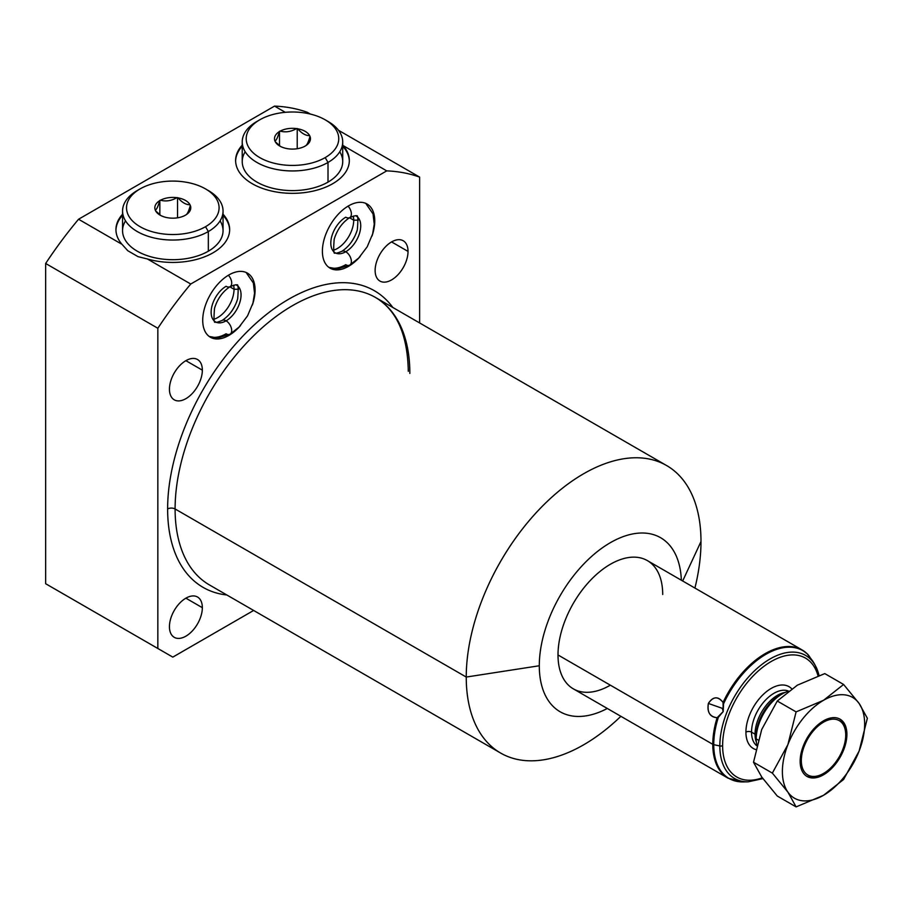 <?xml version="1.0" encoding="UTF-8"?>
<svg xmlns="http://www.w3.org/2000/svg" width="913" height="913" viewBox="0 0 913 913"><rect width="100%" height="100%" fill="white"/><g stroke="black" fill="none" stroke-linecap="round" stroke-linejoin="round"><path stroke-width="1.37" d="M60.612 592.343L45.65 583.715L45.65 263.48A293.872 169.67 -60 0 1 78.552 219.246L274.528 106.102A293.872 169.67 -60 0 1 307.43 112.345L310.466 114.091L307.43 112.345A293.872 169.67 -60 0 0 274.528 106.102L285.278 112.31L274.528 106.102L78.552 219.246L121.965 244.307L127.82 250.755L138.034 256.656L147.347 258.961L190.749 284.023A293.872 169.67 120 0 0 157.846 328.258L45.65 263.48A293.872 169.67 -60 0 1 78.552 219.246L121.965 244.307L127.82 250.755L138.034 256.656L147.347 258.961A56.857 32.822 0 0 0 213.459 252.547A56.857 32.822 0 0 0 223.046 214.247A56.857 32.822 0 0 1 229.654 229.608A56.857 32.822 0 0 1 147.347 258.961L190.749 284.023L386.724 170.879L342.717 145.327L386.724 170.879A293.872 169.67 -60 0 1 419.626 177.111A293.872 169.67 120 0 0 386.724 170.879L190.749 284.023A293.872 169.67 -60 0 0 157.846 328.258L157.846 648.481L157.846 328.258L45.65 263.48L45.65 583.715L172.797 657.12L45.65 583.715L172.797 657.12L253.643 610.455L172.797 657.12L60.612 592.343M338.449 130.251L419.626 177.111L419.626 322.951L419.626 177.111L338.449 130.251M607.305 708.465A100.487 58.021 -60 0 1 539.298 665.76A100.487 58.021 -60 0 1 608.823 543.589A100.487 58.021 -60 0 1 681.349 580.223A100.487 58.021 120 0 0 608.823 543.589A100.487 58.021 120 0 0 539.298 665.76A100.487 58.021 120 0 0 607.305 708.465M662.712 594.5A74.044 42.751 120 0 0 610.352 564.28A74.044 42.751 120 0 0 558.003 654.963A74.044 42.751 120 0 0 610.352 685.184M500.621 753.042A165.995 95.831 120 0 0 620.874 716.306A165.995 95.831 -60 0 1 466.246 677.058A165.995 95.831 120 0 0 500.621 753.042L209.476 584.959A165.995 95.831 -60 0 1 175.102 508.975L466.246 677.058A165.995 95.831 -60 0 1 583.612 473.767A165.995 95.831 -60 0 1 700.99 541.535L682.673 580.988L700.99 541.535A165.995 95.831 -60 0 1 694.919 588.052A165.995 95.831 120 0 0 700.99 541.535A165.995 95.831 120 0 0 666.604 465.539A165.995 95.831 120 0 0 538.693 510.013A165.995 95.831 120 0 0 466.246 677.058L175.102 508.975A165.995 95.831 -60 0 1 247.56 341.93A165.995 95.831 -60 0 1 375.471 297.455A165.995 95.831 -60 0 1 409.846 373.44M167.627 508.975A171.279 98.889 120 0 0 226.858 594.991A171.279 98.889 120 0 1 167.627 508.975A5.284 3.059 180 0 1 175.102 508.975A5.284 3.059 0 0 0 167.627 508.975A171.279 98.889 120 0 1 256.644 322.723A171.279 98.889 120 0 1 392.852 307.487A171.279 98.889 120 0 0 256.644 322.723A171.279 98.889 120 0 0 167.627 508.975M169.441 626.683A23.27 13.433 120 0 0 185.887 636.178A23.27 13.433 120 0 0 202.344 607.681A23.27 13.433 120 0 0 185.887 598.175A23.27 13.433 120 0 0 169.441 626.683A23.27 13.433 120 0 0 174.257 637.331A23.27 13.433 120 0 0 192.187 631.1A23.27 13.433 120 0 0 202.344 607.681L185.887 598.175L202.344 607.681A23.27 13.433 120 0 0 197.528 597.022A23.27 13.433 120 0 0 179.599 603.253A23.27 13.433 120 0 0 169.441 626.683M375.129 270.419A23.27 13.433 120 0 0 391.574 279.914A23.27 13.433 120 0 0 408.031 251.417A23.27 13.433 120 0 0 391.574 241.911A23.27 13.433 120 0 0 375.129 270.419A23.27 13.433 120 0 0 379.945 281.067A23.27 13.433 120 0 0 397.874 274.836A23.27 13.433 120 0 0 408.031 251.417L391.574 241.911L408.031 251.417A23.27 13.433 120 0 0 403.215 240.758A23.27 13.433 120 0 0 385.286 247.001A23.27 13.433 120 0 0 375.129 270.419M169.441 389.166A23.27 13.433 120 0 0 185.887 398.673A23.27 13.433 120 0 0 202.344 370.164A23.27 13.433 120 0 0 185.887 360.669A23.27 13.433 120 0 0 169.441 389.166A23.27 13.433 120 0 0 174.257 399.826A23.27 13.433 120 0 0 192.187 393.583A23.27 13.433 120 0 0 202.344 370.164L185.887 360.669L202.344 370.164A23.27 13.433 120 0 0 197.528 359.517A23.27 13.433 120 0 0 179.599 365.748A23.27 13.433 120 0 0 169.441 389.166M202.72 320.292A37.022 21.376 120 0 0 240.541 325.53A37.022 21.376 120 0 1 210.389 337.239A37.022 21.376 120 0 1 202.72 320.292A37.022 21.376 120 0 1 228.901 274.95A37.022 21.376 120 0 1 255.081 290.06L254.544 289.752L255.081 290.06A37.022 21.376 120 0 0 247.412 273.113A37.022 21.376 120 0 0 218.88 283.03A37.022 21.376 120 0 0 202.72 320.292M252.342 305.09A37.022 21.376 120 0 0 255.081 290.06A37.022 21.376 120 0 1 252.342 305.09M322.392 251.201A37.022 21.376 120 0 0 360.213 256.439A37.022 21.376 120 0 1 330.061 268.148A37.022 21.376 120 0 1 322.392 251.201A37.022 21.376 120 0 1 348.572 205.859A37.022 21.376 120 0 1 374.752 220.969L374.216 220.661L374.752 220.969A37.022 21.376 120 0 0 367.083 204.021A37.022 21.376 120 0 0 338.552 213.939A37.022 21.376 120 0 0 322.392 251.201M372.013 235.999A37.022 21.376 120 0 0 374.752 220.969A37.022 21.376 120 0 1 372.013 235.999M209.476 584.959A165.995 95.831 -60 0 1 175.102 508.975A165.995 95.831 -60 0 1 247.56 341.93A165.995 95.831 -60 0 1 375.471 297.455C396.664 310.078 407.609 334.683 408.294 371.283M466.246 677.058L539.298 665.76L466.246 677.058M242.23 145.156A56.857 32.822 0 0 0 291.829 193.339A56.857 32.822 0 0 0 343.311 145.818A56.857 32.822 0 0 1 349.325 160.517A56.857 32.822 0 0 1 292.48 193.339A56.857 32.822 0 0 1 235.622 160.517A56.857 32.822 0 0 1 242.23 145.156M122.559 214.247A56.857 32.822 0 0 0 121.965 244.307A56.857 32.822 0 0 1 115.951 229.608A56.857 32.822 0 0 1 122.559 214.247M229.654 230.144A56.857 32.822 0 0 0 223.046 215.32A56.857 32.822 180 0 1 229.654 230.144M122.559 215.32A56.857 32.822 0 0 0 115.951 230.144A56.857 32.822 180 0 1 122.559 215.32M220.079 220.866A50.249 29.011 180 0 1 208.335 251.201A50.249 29.011 180 0 1 145.886 255.184A50.249 29.011 180 0 1 125.526 220.866M342.717 146.228A56.857 32.822 180 0 1 349.325 161.053A56.857 32.822 180 0 0 342.717 146.228M235.622 161.053A56.857 32.822 180 0 1 242.23 146.228A56.857 32.822 180 0 0 235.622 161.053M245.198 151.775A50.249 29.011 0 0 0 265.557 186.092A50.249 29.011 0 0 0 328.007 182.109A50.249 29.011 0 0 0 339.75 151.775M213.927 319.253A23.133 13.364 120 0 0 234.036 289.25L229.825 286.819L234.036 289.25A23.133 13.364 -60 0 1 213.927 319.253M238.555 289.25L234.036 289.25A23.133 13.364 120 0 0 233.602 285.176A23.133 13.364 -60 0 1 234.036 289.25L238.555 289.25M353.719 220.159L349.496 217.728L353.719 220.159A23.133 13.364 -60 0 1 333.599 250.162A23.133 13.364 120 0 0 353.719 220.159A23.133 13.364 120 0 0 353.274 216.084A23.133 13.364 -60 0 1 353.719 220.159L358.227 220.159L353.719 220.159M712.791 744.323A74.044 42.751 120 0 0 728.118 778.218A74.044 42.751 -60 0 1 712.791 744.323L558.003 654.963L712.791 744.323A74.044 42.751 -60 0 1 717.116 717.732A74.044 42.751 120 0 0 712.791 744.323M819.018 675.517A71.054 41.028 120 0 0 815.343 665.623A71.054 41.028 120 0 0 758.897 666.855A71.054 41.028 120 0 0 719.843 745.955L713.749 744.677L719.843 745.955A71.054 41.028 120 0 0 748.261 781.813L743.262 781.916A73.793 42.603 -60 0 1 713.749 744.677A73.793 42.603 120 0 0 743.262 781.916A73.793 42.603 120 0 0 745.818 781.768A73.793 42.603 -60 0 1 743.262 781.916L728.118 778.218L573.33 688.859A74.044 42.751 -60 0 1 558.003 654.963A74.044 42.751 -60 0 1 590.323 580.451A74.044 42.751 -60 0 1 647.374 560.605L802.162 649.976A74.044 42.751 120 0 0 723.062 702.417C717.858 696.037 712.95 696.379 708.362 703.444C706.902 712.037 709.823 716.796 717.116 717.732L723.187 711.581L723.564 703.832A73.793 42.603 -60 0 1 808.302 654.918L809.808 656.972M762.88 778.629L748.261 781.813A71.054 41.028 -60 0 1 719.843 745.955A2.648 1.529 0 0 0 722.617 745.601A68.658 39.636 120 0 1 764.763 665.703A68.658 39.636 120 0 1 818.025 675.871A68.658 39.636 120 0 0 764.763 665.703A68.658 39.636 120 0 0 722.617 745.601A68.658 39.636 120 0 0 762.287 777.819A68.658 39.636 120 0 1 722.617 745.601A2.648 1.529 180 0 1 719.843 745.955A71.054 41.028 -60 0 1 758.897 666.855A71.054 41.028 -60 0 1 815.343 665.623L813.426 662.13M745.921 732.146A35.698 20.611 -60 0 1 763.439 694.291A35.698 20.611 -60 0 1 791.674 688.744A35.698 20.611 120 0 0 763.439 694.291A35.698 20.611 120 0 0 745.921 732.146A35.698 20.611 120 0 0 755.781 749.573A35.698 20.611 -60 0 1 745.921 732.146A3.972 2.294 180 0 1 751.536 732.146A3.972 2.294 0 0 0 745.921 732.146M756.672 745.681A31.738 18.317 -60 0 1 751.536 732.146L755.04 734.178A31.738 18.317 120 0 0 756.375 742.201A31.738 18.317 120 0 1 755.04 734.178L751.536 732.146A31.738 18.317 -60 0 1 764.523 701.15A31.738 18.317 -60 0 1 788.455 691.038A31.738 18.317 -60 0 0 764.523 701.15A31.738 18.317 -60 0 0 751.536 732.146A31.738 18.317 -60 0 0 756.672 745.681M779.462 695.512A32.891 18.99 -60 0 0 756.204 735.798A3.972 2.294 0 0 0 755.04 734.178A3.972 2.294 180 0 1 756.204 735.798L756.204 738.891A36.68 21.182 120 0 0 756.831 745.054A36.68 21.182 -60 0 1 756.204 738.891L758.178 740.021L756.204 738.891L756.204 735.798A32.891 18.99 -60 0 1 779.462 695.512L782.144 693.96A36.68 21.182 120 0 0 756.204 738.891A36.68 21.182 -60 0 1 788.067 691.335A36.68 21.182 120 0 0 782.144 693.96M800.153 760.62L801.329 760.62A31.384 18.123 120 0 0 823.526 773.437A31.384 18.123 120 0 0 845.723 734.988L845.723 733.63L845.723 734.988A31.384 18.123 120 0 0 823.526 722.172A31.384 18.123 120 0 0 801.329 760.62A31.384 18.123 120 0 0 823.526 773.437A31.384 18.123 120 0 0 845.723 734.988A31.384 18.123 120 0 0 823.526 722.172A31.384 18.123 120 0 0 801.329 760.62L800.153 760.62M823.526 773.437L822.351 774.11A33.051 19.082 -60 0 1 806.419 776.073A33.051 19.082 -60 0 0 822.944 773.756M812.912 661.32L807.218 653.834A74.044 42.751 120 0 0 802.162 649.976L807.754 654.279M713.749 744.677A73.793 42.603 -60 0 1 718.371 717.241L723.187 711.581L722.32 708.34L708.362 703.444C707.073 712.368 709.994 717.127 717.116 717.732L718.371 717.241A73.793 42.603 120 0 0 713.749 744.677M785.1 692.453A31.738 18.317 120 0 0 755.04 734.178A31.738 18.317 120 0 1 785.1 692.453M839.446 718.851A33.051 19.082 -60 0 1 845.723 733.63L846.899 734.314A33.051 19.082 -60 0 1 823.526 774.795A33.051 19.082 -60 0 1 800.153 761.294A33.051 19.082 -60 0 1 823.526 720.814A33.051 19.082 -60 0 1 846.899 734.314A33.051 19.082 120 0 0 840.051 719.182A33.051 19.082 120 0 0 814.579 728.038A33.051 19.082 120 0 0 800.153 761.294A33.051 19.082 120 0 0 807.001 776.427A33.051 19.082 120 0 0 832.462 767.571A33.051 19.082 120 0 0 846.899 734.314L845.723 733.63A33.051 19.082 -60 0 0 839.446 718.851M723.062 702.417C718.2 695.98 713.293 696.322 708.362 703.444L722.32 708.34L723.187 711.581L723.062 702.417A74.044 42.751 -60 0 1 802.162 649.976M808.302 654.918A73.793 42.603 120 0 0 723.564 703.832M787.896 744.62A58.181 33.587 120 0 0 787.896 792.119A58.181 33.587 120 0 0 823.526 795.303A58.181 33.587 120 0 0 859.144 750.988A58.181 33.587 120 0 0 859.144 703.489A58.181 33.587 120 0 0 823.526 700.305A58.181 33.587 120 0 0 787.896 744.62L796.102 711.889L823.526 700.305L843.601 684.465L859.144 703.489L867.35 718.257L859.144 750.988L843.601 779.474L823.526 795.303L796.102 806.898L787.896 792.119L772.352 773.106L753.522 762.241L761.716 777.009L777.271 796.022L796.102 806.898L777.271 796.022L761.716 777.009L753.522 762.241L772.352 773.106L787.896 744.62L796.102 711.889L777.271 701.024L796.102 711.889L823.526 700.305L843.601 684.465L824.77 673.6L843.601 684.465L859.144 703.489L867.35 718.257L859.144 750.988A58.181 33.587 120 0 0 859.144 703.489A58.181 33.587 120 0 0 823.526 700.305A58.181 33.587 120 0 0 787.896 744.62A58.181 33.587 120 0 0 787.896 792.119A58.181 33.587 120 0 0 823.526 795.303A58.181 33.587 120 0 0 859.144 750.988L843.601 779.474L823.526 795.303L796.102 806.898L787.896 792.119L772.352 773.106L787.896 744.62M824.77 673.6L797.346 685.184L777.271 701.024L761.716 729.51L753.522 762.241L761.716 729.51L777.271 701.024L797.346 685.184L824.77 673.6M223.046 211.04L223.046 230.692A50.249 29.011 180 0 1 208.335 251.201L208.335 231.548A50.249 29.011 0 0 0 223.046 211.04A50.249 29.011 0 0 0 206.874 189.721M205.528 188.911L208.335 190.532A50.249 29.011 180 0 1 208.335 231.548L205.528 226.698A46.278 26.717 0 0 0 205.528 188.911A46.278 26.717 0 0 0 140.077 188.911L137.27 190.532A50.249 29.011 0 0 0 122.559 211.04A50.249 29.011 0 0 0 153.578 237.837A50.249 29.011 0 0 0 208.335 231.548L208.335 251.201A50.249 29.011 180 0 1 153.578 257.489A50.249 29.011 180 0 1 122.559 230.692L122.559 211.04M205.528 226.698A46.278 26.717 0 0 0 205.528 188.911A46.278 26.717 0 0 0 140.077 188.911A46.278 26.717 0 0 0 140.077 226.698A46.278 26.717 0 0 0 205.528 226.698L208.335 231.548A50.249 29.011 180 0 1 137.27 231.548A50.249 29.011 180 0 1 137.27 190.532L140.077 188.911A46.278 26.717 0 0 0 140.077 226.698A46.278 26.717 0 0 0 205.528 226.698M190.315 205.448A17.986 10.385 180 0 1 185.932 214.886L185.088 215.388A17.986 10.385 180 0 1 168.734 217.91L167.57 217.728A17.986 10.385 180 0 1 155.598 210.823L155.29 210.15A17.986 10.385 180 0 1 159.661 200.712L160.517 200.221A17.986 10.385 180 0 1 176.871 197.687L178.035 197.87A17.986 10.385 180 0 1 190.007 204.774L190.315 205.448C188.854 210.903 187.393 214.053 185.932 214.886A17.986 10.385 0 0 0 190.315 205.448C188.854 210.903 187.393 214.053 185.932 214.886L185.088 215.388A17.986 10.385 0 0 1 168.734 217.91L167.57 217.728A17.986 10.385 0 0 1 160.083 215.137A17.986 10.385 0 0 1 155.598 210.823L155.29 210.15C156.751 209.305 158.211 206.167 159.661 200.712A17.986 10.385 0 0 0 155.29 210.15C156.751 209.305 158.211 206.167 159.661 200.712L160.517 200.221C165.972 201.682 171.416 200.837 176.871 197.687A17.986 10.385 0 0 0 160.517 200.221C165.972 201.682 171.416 200.837 176.871 197.687L178.035 197.87C182.029 202.481 186.012 204.786 190.007 204.774A17.986 10.385 0 0 0 178.035 197.87C182.029 202.481 186.012 204.786 190.007 204.774L190.315 205.448M160.871 215.571L155.598 210.823L160.871 215.571M177.544 217.819L177.544 197.585L177.544 217.819M159.843 214.852L159.843 200.324L159.843 214.852M325.199 119.82L328.007 121.429A50.249 29.011 180 0 1 328.007 162.457L325.199 157.595A46.278 26.717 0 0 0 325.199 119.82A46.278 26.717 0 0 0 259.749 119.82A46.278 26.717 180 0 1 325.199 119.82A46.278 26.717 180 0 1 325.199 157.595A46.278 26.717 180 0 1 259.749 157.595A46.278 26.717 180 0 1 259.749 119.82L256.952 121.429A50.249 29.011 180 0 1 256.952 121.429L259.749 119.82A46.278 26.717 0 0 0 259.749 157.595A46.278 26.717 0 0 0 325.199 157.595L328.007 162.457A50.249 29.011 0 0 0 342.717 141.949L342.717 161.59A50.249 29.011 180 0 1 328.007 182.109A50.249 29.011 180 0 1 273.249 188.398A50.249 29.011 180 0 1 242.23 161.59L242.23 141.949A50.249 29.011 0 0 0 273.249 168.745A50.249 29.011 0 0 0 328.007 162.457L328.007 182.109L328.007 162.457A50.249 29.011 180 0 1 256.952 162.457A50.249 29.011 180 0 1 256.941 121.429A50.249 29.011 0 0 0 242.23 141.949M288.405 148.819A17.986 10.385 0 0 0 304.759 146.297L305.615 145.795A17.986 10.385 0 0 0 309.986 136.357L309.678 135.683A17.986 10.385 0 0 0 297.706 128.779L296.542 128.596A17.986 10.385 0 0 0 280.2 131.118L279.344 131.62A17.986 10.385 0 0 0 274.961 141.059L275.269 141.732A17.986 10.385 0 0 0 287.241 148.636L288.405 148.819A17.986 10.385 0 0 0 304.759 146.297L305.615 145.795A17.986 10.385 0 0 0 309.986 136.357C308.526 141.812 307.076 144.962 305.615 145.795C307.076 144.962 308.526 141.812 309.986 136.357L309.678 135.683A17.986 10.385 0 0 0 297.706 128.779C301.701 133.389 305.684 135.683 309.678 135.683C305.684 135.683 301.701 133.389 297.706 128.779L296.542 128.596A17.986 10.385 0 0 0 280.2 131.118C285.643 132.59 291.099 131.746 296.542 128.596C291.099 131.746 285.643 132.59 280.2 131.118L279.344 131.62A17.986 10.385 0 0 0 274.961 141.059C276.422 140.214 277.883 137.076 279.344 131.62C277.883 137.076 276.422 140.214 274.961 141.059L275.269 141.732A17.986 10.385 0 0 0 279.755 146.046A17.986 10.385 0 0 0 287.241 148.636L288.405 148.819M280.542 146.479L275.269 141.732L280.542 146.479M342.717 141.949A50.249 29.011 0 0 0 326.546 120.63M279.515 145.76L279.515 131.232L279.515 145.76M297.216 148.716L297.216 128.493L297.216 148.716M209.043 336.338A37.022 21.376 120 0 0 226.093 333.781A7.932 4.576 -120 0 0 230.065 334.181A7.932 4.576 -120 0 0 231.274 327.824A7.932 4.576 -120 0 0 226.093 320.828A21.159 12.211 120 0 0 239.914 302.192A21.159 12.211 120 0 0 236.672 285.233A21.159 12.211 -60 0 1 239.914 302.192A21.159 12.211 -60 0 1 226.093 320.828A7.932 4.576 -120 0 0 222.133 320.44A7.932 4.576 -120 0 0 222.121 320.44A7.932 4.576 60 0 1 226.093 320.828A7.932 4.576 60 0 1 231.274 327.824A7.932 4.576 60 0 1 230.065 334.181L239.023 327.139L247.526 315.898L252.947 303.07L254.556 293.267L253.369 283.007L246.088 272.451M226.093 286.283A7.932 4.576 -120 0 0 230.065 286.682A7.932 4.576 -120 0 0 228.41 275.235A7.932 4.576 60 0 1 230.065 286.682C222.658 291.532 217.488 298.734 214.521 308.297C213.619 319.299 213.95 323.83 215.514 321.878A21.159 12.211 120 0 0 226.093 320.828A21.159 12.211 -60 0 1 215.514 321.878A21.159 12.211 -60 0 1 212.273 304.931A21.159 12.211 -60 0 1 226.093 286.283M345.765 251.737A7.932 4.576 60 0 1 350.946 258.733A7.932 4.576 60 0 1 349.736 265.09A7.932 4.576 -120 0 0 350.946 258.733A7.932 4.576 -120 0 0 345.765 251.737A21.159 12.211 -60 0 1 335.185 252.787A21.159 12.211 120 0 0 345.765 251.737A21.159 12.211 120 0 0 359.585 233.1A21.159 12.211 120 0 0 356.344 216.141A21.159 12.211 -60 0 1 359.585 233.1A21.159 12.211 -60 0 1 345.765 251.737A7.932 4.576 -120 0 0 341.804 251.349A7.932 4.576 60 0 1 345.765 251.737M348.081 206.144A7.932 4.576 60 0 1 349.736 217.591A7.932 4.576 -120 0 0 348.081 206.144M335.185 252.787A21.159 12.211 -60 0 1 331.944 235.839A21.159 12.211 -60 0 1 345.765 217.191A7.932 4.576 -120 0 0 349.736 217.591C342.329 222.43 337.159 229.642 334.192 239.206C333.291 250.208 333.622 254.738 335.185 252.787C335.105 253.677 337.308 253.198 341.804 251.349C349.2 246.499 354.381 239.286 357.337 229.734C358.238 218.721 357.907 214.201 356.344 216.141C356.823 215.217 354.621 215.696 349.736 217.591M328.714 267.247A37.022 21.376 120 0 0 345.765 264.69A7.932 4.576 -120 0 0 349.736 265.09L337.388 268.936L328.828 267.338M228.786 314.871A26.443 15.27 120 0 0 237.243 300.229M348.458 245.78A26.443 15.27 120 0 0 356.915 231.137M666.604 465.539L375.471 297.455M815.343 665.623L819.064 675.506M137.27 190.532L140.077 188.911M256.941 121.429L259.749 119.82M215.514 321.878C215.434 322.78 217.636 322.289 222.133 320.44C229.528 315.59 234.709 308.389 237.665 298.825C238.567 287.812 238.236 283.292 236.672 285.233C237.152 284.308 234.938 284.799 230.065 286.682M230.065 334.181L217.716 338.027L209.157 336.429M349.736 265.09L358.706 258.037L367.197 246.807L372.63 233.979L374.239 224.176L373.04 213.916L365.759 203.359"/></g></svg>
